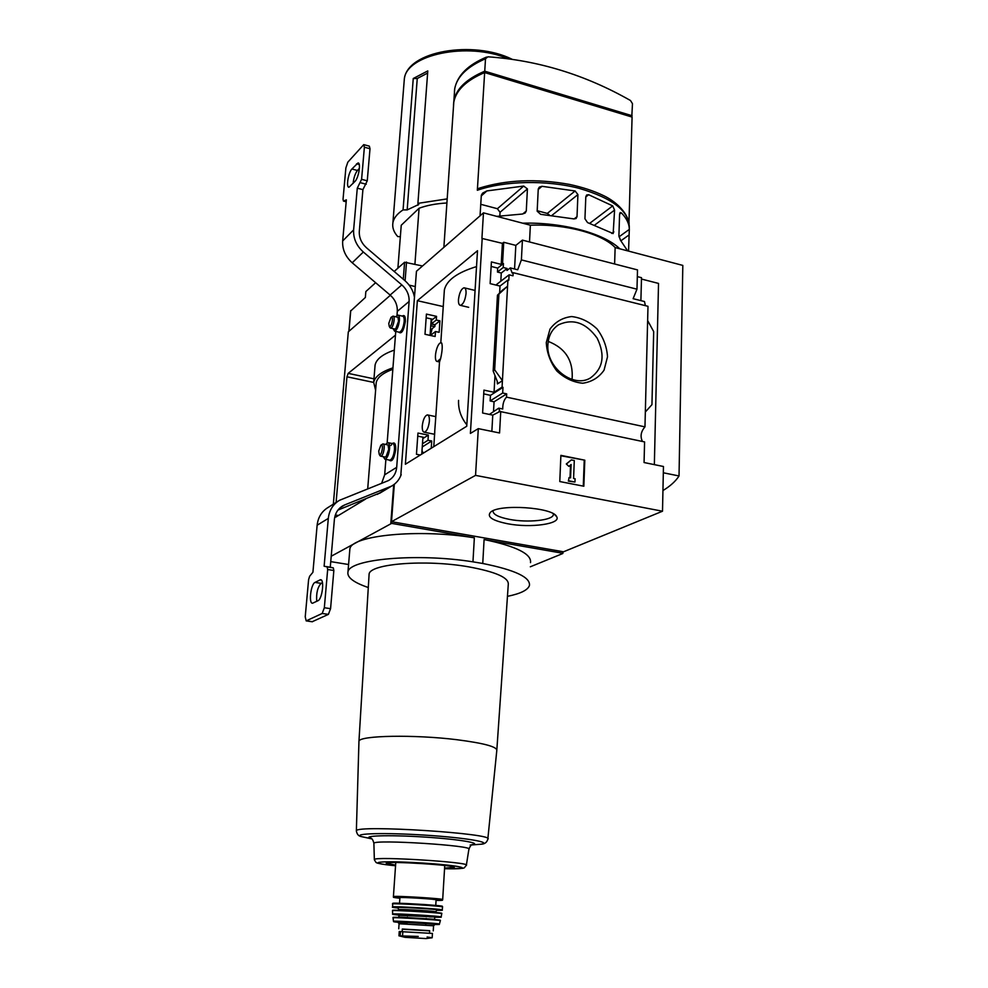 <?xml version="1.0" encoding="UTF-8"?>
<svg xmlns="http://www.w3.org/2000/svg" width="988" height="988" viewBox="0 0 988 988"><rect width="100%" height="100%" fill="white"/><g stroke="black" fill="none" stroke-linecap="round" stroke-linejoin="round"><path stroke-width="1.48" d="M424.272 432.225C422.765 431.929 422.098 429.805 422.271 425.877C423.099 419.455 424.803 415.787 427.384 414.898C428.891 415.182 429.558 417.282 429.385 421.209C428.557 427.656 426.853 431.336 424.272 432.225L434.51 434.275L435.807 416.64L427.779 414.972M444.131 293.56L444.378 289.904C446.576 280.259 457.283 272.49 476.525 266.599M435.807 416.64L439.512 361.954L440.636 358.582L437.474 361.497C432.892 361.769 436.721 342.268 441.13 342.848L441.685 343.009C442.649 345.911 442.291 351.098 440.636 358.582M642.472 441.475C640.026 436.511 640.854 431.645 644.966 426.865L506.511 397.139C503.917 399.868 502.67 403.82 502.744 408.995L498.742 408.155L499.903 411.514L492.765 415.133L482.613 413.009L483.935 390.112L494.049 392.285L502.065 387.148L502.991 387.345L490.456 395.361L490.134 400.943L494.062 401.807L493.518 411.379M431.237 448.243L431.731 440.994L427.989 440.278L428.347 435.078L417.961 433.065L416.454 454.27L420.332 454.999M498.742 408.155L489.369 414.429M506.511 397.139L506.683 393.879L494.062 401.807M431.731 440.994L422.247 446.947M423.247 453.183L422 450.516M506.683 393.879L502.682 393.014L490.134 400.943M427.989 440.278L422.481 443.76M502.682 393.014L502.991 387.345M428.347 435.078L422.839 438.598M483.725 393.866L490.456 395.361M417.751 436.153L423.691 437.338L422.889 437.857M496.717 285.248L496.766 284.334L509.104 274.825L508.808 280.234L507.906 280.012L500.014 286.051L490.134 283.63L491.406 261.919L501.225 264.389L503.448 263.561L497.68 268.106L497.458 272.033L501.274 273.021L500.805 281.222M435.486 331.523L439.141 332.326L439.919 320.853L436.276 320.038L436.535 316.358L426.421 314.085L424.988 334.277L435.14 336.5L435.486 331.523L430.373 335.463M503.448 263.561L503.225 267.513L497.458 272.033M503.225 267.513L507.091 268.477L501.274 273.021M439.919 320.853L435.004 324.681L434.881 326.509L432.164 328.621L430.36 335.451M436.276 320.038L431.41 323.854L435.004 324.681M436.535 316.358L431.67 320.198L431.41 323.854M491.147 266.414L497.68 268.106M426.161 317.79L431.954 319.124L431.151 319.754M509.104 274.825L512.994 275.8L513.167 272.688L512.154 272.997L510.253 267.909L506.98 270.465L507.091 268.477M507.906 280.012L507.573 286.199L502.62 290.102M494.049 392.285L494.963 375.922M499.619 293.016L500.014 286.051M497.52 382.035L497.409 383.937L502.423 380.701L494.655 369.808L498.915 294.066L507.573 286.199L502.065 387.148M501.225 264.389L502.41 243.357L481.922 238.417L483.465 212.852L530.358 225.215C565.26 223.733 602.235 233.736 615.141 247.568L682.819 265.414L679.028 475.957C675.681 481.218 670.321 486.084 662.948 490.554M502.559 263.339L503.732 242.282L502.41 243.357M546.278 342.564L549.995 329.103C555.392 321.816 562.604 317.63 571.62 316.555C580.956 317.642 589.428 321.767 597.036 328.93C603.372 337.427 606.854 346.714 607.509 356.791L604.051 370.179C598.864 377.577 591.763 381.924 582.735 383.233C573.299 382.331 564.679 378.256 556.849 370.994C550.353 362.312 546.833 352.839 546.278 342.564M644.966 426.865L647.992 306.305L513.167 272.688M498.977 411.329L500.731 411.638L499.57 432.979L478.303 428.631L470.399 433.423L482.206 238.182M491.851 431.398L492.765 415.133M400.77 475.734L416.454 271.268L483.465 212.852M645.399 305.663L644.472 301.525L633.11 298.685L636.976 289.188L521.392 259.906L517.687 269.773L510.253 267.909M514.563 268.995L515.822 245.394L503.732 242.282M662.503 511.216L563.506 551.798L391.507 521.689L475.549 475.376L662.503 511.216L663.454 466.497L644.065 462.532L644.584 441.92L500.731 411.638M619.797 248.791C604.039 233.329 562.505 222.065 522.615 223.177M453.492 105.099L453.801 102.135C456.073 90.192 466.361 80.337 484.651 72.556L632.085 117.066L628.986 221.942M484.651 72.556L477.34 190.264L479.007 188.226C506.288 179.742 536.459 178.482 569.52 184.423C582.438 187.189 593.776 190.919 603.532 195.612C614.573 200.774 626.565 211.049 629.195 223.202M482.514 193.253L481.317 195.291L480.057 215.816M482.737 193.043L486.886 190.919L523.689 186.065L527.419 188.906L526.283 211.024L525.147 213.038L522.22 214.05L496.779 216.372M540.634 214.322L537.163 211.197L538.25 189.054L539.275 187.14L541.98 186.312L575.115 190.968L577.918 194.587L577.017 216.668L576.078 218.533L573.966 218.916L540.634 214.322M587.551 222.584L584.945 218.805L585.81 196.773L586.662 194.982L588.626 194.722L612.696 205.887L614.573 210.098L613.165 233.563L587.551 222.584M627.602 250.853L620.464 240.208L618.908 235.799L619.6 214.124L620.18 212.531L621.316 212.828C626.614 218.262 629.27 223.782 629.319 229.401L628.553 251.1M631.777 116.967L632.481 103.678L630.492 100.517C585.365 74.829 537.843 60.256 487.899 56.81L485.516 58.737L484.738 71.185C466.447 78.978 456.16 88.846 453.887 100.801L453.578 103.777M488.208 73.618L628.776 116.065M394.323 484.293L391.507 521.689M417.356 300.685L477.5 250.717L466.744 426.248L405.389 464.249L417.356 300.685L443.254 306.576M478.303 428.631L475.549 475.376M654.352 464.632L658.527 283.42L641.471 279.048M636.976 289.188L637.507 269.909L522.417 240.121L521.392 259.906M640.891 300.624L641.508 277.69L637.322 276.615M522.417 240.121L515.822 245.394M494.655 369.808L493.16 371.031L497.211 381.22L497.409 383.937M498.915 294.066L497.619 295.054L493.345 370.685M497.619 295.054L502.633 289.941M647.634 320.544L653.686 331.598L651.944 404.66L645.337 411.996M559.788 481.551L560.888 455.357L584.81 460.186L583.846 486.232L559.788 481.551M529.519 241.949L530.358 225.215M614.61 263.994L615.141 247.568M663.319 472.783L679.028 475.957M507.783 523.776C530.704 528.234 561.666 523.899 556.627 516.625C553.206 507.301 498.804 503.707 490.505 512.266C486.615 516.798 492.37 520.639 507.783 523.776M547.895 344.565C548.501 335.685 552.082 329.078 558.652 324.743C573.151 318.21 585.995 322.693 597.172 338.168C605.434 355.334 603.174 368.61 590.367 377.996C573.213 388.568 545.932 367.289 547.895 344.565M548.216 341.403C565.581 348.171 573.534 360.855 572.077 379.454M584.81 460.186L560.875 455.764M566.865 463.668L571.299 459.914L566.297 463.965L568.903 466.398L566.297 463.965M571.299 459.914L574.287 460.519L573.583 478.451L575.09 478.748L574.954 482.021L568.372 481.131L569.076 477.575L568.372 481.131M574.954 482.021L568.952 480.847M569.076 477.575L570.582 477.871L571.113 464.521L568.903 466.398M570.533 465.015L570.027 477.76M583.278 486.121L584.229 460.47M632.122 115.744L484.738 71.185M499.842 215.903L500.039 212.297L497.396 208.715L480.773 204.306M549.365 215.001L547.29 213.42L537.188 210.703M493.098 510.734L493.061 510.845C492.814 514.34 498.335 517.193 509.635 519.416C527.678 522.899 552.453 520.392 553.329 514.822L553.366 513.772M458.469 299.549C459.358 292.744 461.235 288.829 464.088 287.78C465.533 288.039 466.188 289.966 466.04 293.572C465.138 300.401 463.261 304.329 460.42 305.366C458.963 305.094 458.309 303.155 458.469 299.549M427.631 73.075L417.257 78.497L413.256 78.509L403.067 209.888C397.176 213.741 393.78 218.039 392.903 222.782C392.125 227.438 393.718 232.019 397.695 236.54L400.35 236.725M413.256 78.509L427.792 70.914L417.912 203.367L418.801 204.454L407.167 209.913L403.067 209.888M447.181 198.884L417.912 203.367M336.093 502.435L346.961 376.786L348.196 373.365L395.459 335.167M331.215 556.244L391.631 523.381L474.351 537.83L472.956 561.839L482.749 563.481C515.057 569.99 530.618 577.338 529.432 585.538C527.827 590.095 520.503 593.689 507.449 596.344M333.327 504.176L348.319 331.832L390.371 295.264M365.646 499.039L335.796 517.082L335.006 516.02M562.913 551.699L562.728 553.552L530.321 566.791M466.83 424.803C460.927 417.442 458.173 409.304 458.568 400.387M430.867 323.941L434.992 324.891M446.897 202.985C436.177 203.59 426.902 205.343 419.073 208.246L414.923 264.117M350.715 310.961L365.35 297.487L365.844 291.559L375.625 282.704M422.518 265.982L404.586 262.24L394.187 271.478M369.018 575.522L369.104 574.139C369.636 563.753 425.495 559.233 468.448 566.803C495.791 571.817 509.067 577.696 508.277 584.464L496.853 749.694M368.289 587.527C353.766 582.574 346.986 577.424 347.949 572.077C348.764 559.097 417.047 552.848 472.956 561.839M415.318 286.594L409.156 285.112M391.754 521.726L391.631 523.381M348.579 564.519L330.745 561.629M562.851 553.28L484.095 539.534L482.749 563.481M484.095 539.534C516.242 546.278 531.717 553.984 530.519 562.641M349.703 550.896L349.863 549.081C350.728 535.373 418.739 528.555 474.351 537.83M397.892 268.254L401.239 225.252L419.073 208.246M374.909 367.277L375.094 364.98C376.416 359.064 382.813 354.112 394.311 350.11M375.613 390.334L373.686 382.294C374.995 376.539 381.417 371.723 392.94 367.845M376.058 384.752L376.23 382.578C377.404 377.379 382.936 372.958 392.829 369.29M444.588 868.082L454.171 867.427C457.79 865.266 387.098 860.807 386.222 863.142L395.595 865.13M435.757 905.403L436.091 899.907C438.24 899.216 400.103 896.869 399.918 897.684L399.905 897.734M429.656 930.844L402.301 929.214M429.521 933.117L429.669 930.684L402.314 929.016L402.141 931.548M432.176 937.698L432.448 933.438L399.238 931.548M418.257 936.439L398.954 935.846L399.251 931.523M399.609 935.969L405.043 937.328L425.939 938.588L405.043 937.328L425.939 938.588L432.176 937.773L427.088 937.007M388.778 323.36L391.001 317.37C394.15 315.036 391.396 328.769 389.21 326.275L388.778 323.36M391.087 317.309L393.014 316.148C395.719 315.938 393.199 328.461 390.618 328.078L389.741 327.238M378.725 451.047L380.837 445.23C384.097 442.735 381.615 456.999 379.244 454.381L378.725 451.047M380.874 445.193L382.887 443.908C385.715 443.661 383.48 456.567 380.751 456.197L379.8 455.332M431.213 318.963L430.064 335.389M422.938 437.19L421.753 454.122M414.343 296.696C413.095 290.423 409.971 285.1 404.994 280.716L366.597 247.877C361.423 243.172 358.99 237.651 359.311 231.291L362.917 189.634L367.252 180.816L361.596 179.322L364.387 147.212L363.745 144.631L347.825 162.168L345.874 167.923L343.034 199.304L343.454 201.07L346.356 199.848L342.663 240.986L353.63 229.871C353.185 238.355 356.433 245.74 363.337 252.014L401.82 284.89C406.933 289.521 409.365 295.042 409.106 301.451L396.694 467.324C396.114 473.24 393.422 477.636 388.605 480.514L339.514 500.299C332.968 504.263 329.239 510.302 328.312 518.404L324.126 566.223L327.139 566.877L327.67 569.508L324.336 607.744L322.187 613.462L306.181 620.884L305.23 616.821L308.602 579.647L309.615 576.276L312.912 572.274L317.136 525.221C318.062 517.243 321.755 511.302 328.214 507.375L338.044 501.212M380.936 492.506L337.97 510.067M340.119 507.77L344.837 504.868L391.569 486.108C396.139 483.527 399.35 479.686 401.214 474.586M344.837 504.868L342.922 505.782C337.921 508.758 335.08 513.315 334.389 519.466L330.264 567.211L326.238 566.556M322.446 582.661L321.1 583.352C317.58 587.23 316.135 593.22 316.753 601.334M312.134 621.748L328.399 614.375L330.572 608.67L333.845 570.496L333.302 567.865L330.264 567.211M315.011 582.414C310.8 584.093 308.491 603.754 312.566 603.236L317.988 600.716C322.273 599.148 324.644 579.116 320.483 579.709L315.011 582.414L321.1 583.352M385.876 459.408L384.69 474.796L381.578 483.428M387.16 442.809L395.756 331.425M396.991 315.37L397.3 311.368L409.106 301.451M342.663 240.986C342.219 249.347 345.405 256.621 352.21 262.783L390.137 295.054C395.175 299.611 397.559 305.045 397.3 311.368M351.901 168.997C348.295 172.604 345.886 187.646 348.986 187.238L355.038 181.36C358.693 177.803 361.163 162.501 358.002 162.958L351.901 168.997L357.446 170.467C355.161 173.493 353.716 177.828 353.111 183.435M353.63 229.871L357.286 188.165L361.596 179.322M359.422 168.293L357.446 170.467M367.252 180.816L370.006 148.743L369.351 146.15L363.93 144.68M362.917 189.634L357.286 188.165M393.088 328.646L394.595 331.165C396.954 330.227 398.547 326.67 399.399 320.495C399.584 317.111 399.066 315.308 397.843 315.073L395.743 316.778M394.755 329.016L395.731 328.794L398.559 321.174L398.003 317.481M383.245 456.678L384.912 459.222C387.222 458.383 388.766 454.912 389.568 448.811C389.766 444.983 389.173 442.92 387.79 442.649L385.629 444.452M385.036 457.024L386.036 456.752L388.729 449.367L388.062 445.143M629.282 228.29C629.887 211.617 613.14 198.292 579.042 188.325C546.438 179.89 504.584 180.779 477.34 190.264M445.699 218.953L445.712 220.46M485.516 58.737C467.262 66.641 456.999 76.632 454.715 88.722L454.406 91.723M522.677 214.013L526.283 211.024M500.039 212.297L527.419 188.906M497.396 208.715L523.689 186.065M481.28 195.933L486.886 190.919M574.09 218.941L577.017 216.668M552.057 215.285L577.918 194.587M547.29 213.42L575.115 190.968M538.225 189.486L541.98 186.312M611.733 233.427L613.857 231.871M594.69 225.066L614.573 210.098M589.75 223.3L612.696 205.887M585.798 196.958L588.626 194.722M620.983 240.726L629.035 234.959M618.982 236.848L629.319 229.401M619.6 214.112L621.316 212.828M507.968 58.7C467.966 41.459 405.883 54.562 404.314 79.213L404.08 82.189M373.662 382.43L346.961 376.786M373.97 378.836L348.196 373.365M393.706 484.762L390.791 523.541M350.74 310.615L348.949 331.289M404.586 262.24L403.289 279.258M406.525 262.055L405.105 280.802M338.378 515.514L335.34 514.983M417.257 78.497L407.167 209.913M417.998 203.417L417.862 205.232M369.104 574.139L358.953 741.247L356.372 830.785C356.162 824.535 497.211 833.637 487.8 839.232L496.791 750.571C497.372 746.829 484.083 743.211 456.913 739.716C414.268 734.405 359.212 735.48 358.953 741.247L358.903 742.013M471.968 844.925L480.761 844.234C493.271 842.443 465.385 837.701 425.198 835.144C385.048 832.538 352.42 833.415 361.25 836.577C358.521 836.132 356.903 834.205 356.372 830.785L356.372 831.254M487.8 839.232C486.874 842.529 484.528 844.197 480.761 844.234L471.807 844.938M470.165 845.024C485.034 843.727 461.186 839.38 424.618 837.058C388.086 834.687 359.743 835.7 371.402 838.713L361.25 836.577L371.772 838.886M466.373 865.068L468.88 849.322C475.376 845.654 373.921 839.17 373.884 843.27C372.933 839.467 371.599 837.725 369.895 838.022L371.636 838.775M374.353 859.77L375.971 862.4C376.873 862.413 373.341 863.401 395.546 865.76C362.658 862.598 378.861 860.375 420.345 862.907C461.804 865.389 477.537 869.539 444.551 868.711L462.458 868.341L464.199 867.909L466.336 865.315C472.511 862.326 374.403 856.114 374.341 859.511L373.896 843.567M395.78 862.524L393.409 896.622C395.768 897.919 388.976 896.672 399.868 898.265C368.055 894.622 468.114 900.636 436.066 900.439C446.662 900.204 440.278 900.673 442.686 899.66C445.674 898.71 393.619 895.499 393.409 896.622L393.397 896.709M439.919 906.49C457.024 906.157 378.342 901.439 395.262 903.81M442.266 909.899L442.538 907.033C445.563 906.218 392.792 902.97 392.594 903.971L392.582 904.045M442.538 906.959C439.944 905.873 450.034 906.786 424.346 904.502L395.286 903.193C393.063 903.143 392.162 903.403 392.594 903.971L392.693 907.243L398.238 908.058C367.647 904.773 467.077 910.738 436.474 910.356L442.254 909.973C445.267 909.207 392.681 905.971 392.495 906.91L392.495 906.984M435.683 911.788L437.017 910.084C445.724 909.639 388.383 906.218 397.831 907.75L398.781 909.627M435.646 912.282L435.671 911.838C437.857 911.294 398.967 908.911 398.781 909.578L398.744 910.109M435.659 912.517L435.646 912.332C437.832 911.801 398.93 909.417 398.757 910.072L398.695 910.306M440.734 913.418C450.726 912.961 383.715 908.948 393.545 910.59M392.668 913.999L398.991 915.098C366.733 911.936 467.151 917.938 434.769 917.235L441.167 916.963C444.081 916.345 392.866 913.221 392.668 913.999L392.508 910.701L393.804 910.257L419.801 911.331C448.972 913.542 440.216 913.159 441.747 913.715C444.724 913.023 392.705 909.837 392.508 910.701L392.52 910.763M429.533 916.864C458.222 917.605 375.675 912.665 404.24 915.345M435.103 916.938L399.016 915.37M434.584 919.272L398.905 917.099L398.781 914.777M440.339 920.668L439.438 924.027C442.167 923.57 393.669 920.618 393.471 921.236L393.014 917.79C393.199 917.086 443.167 920.137 440.339 920.668L438.697 920.347C452.146 920.223 381.356 915.987 394.681 917.704L393.014 917.84M434.362 924.484C460.359 925.114 372.439 919.865 398.51 922.347M434.769 924.323L408.81 922.323C394.928 921.718 394.323 921.915 407.007 922.916M398.732 928.806L399.078 923.731L397.806 921.977L435.165 924.249L433.559 925.793L399.078 923.755M400.449 931.511L400.14 936.044M402.845 931.573L402.536 936.105M413.676 293.905L414.849 292.905M377.33 494.371L389.284 487.183M328.399 614.375L322.187 613.462M312.541 621.711L306.441 620.822M317.136 525.221L328.312 518.404M384.69 474.796L396.694 467.324M389.099 460.025C391.903 462.446 394.101 459 395.706 449.701C395.855 443.958 394.718 441.908 392.31 443.538M392.113 443.736L390.915 445.477M398.695 332.091C401.449 334.45 403.672 330.918 405.364 321.483C405.512 316.382 404.487 314.579 402.277 316.098M390.137 295.054L401.82 284.89M352.21 262.783L363.337 252.014M370.006 148.743L364.387 147.212M333.845 570.496L327.67 569.508M330.572 608.67L324.336 607.744M366.252 184.25L360.595 182.755M333.302 567.865L327.139 566.877M346.195 201.75L343.528 201.07M394.595 331.165L399.35 332.24C401.708 331.313 403.314 327.757 404.166 321.582C404.339 318.21 403.82 316.407 402.585 316.172L398.189 315.16M389.47 460.087L389.803 460.161C392.125 459.321 393.681 455.863 394.471 449.775C394.669 445.934 394.064 443.884 392.681 443.6L388.123 442.71M359.249 164.514L356.582 163.81M321.384 580.129L319.828 579.894M444.378 289.904L440.796 342.885M434.782 431.805L433.769 446.675M453.801 102.135L443.871 247.371M486.615 57.045C468.028 64.813 457.395 75.372 454.715 88.722L453.887 100.801M558.652 324.743L557.528 325.497M497.458 295.153L493.16 371.031M553.379 513.846L553.329 514.822M554.614 514.563L556.627 516.625M474.685 290.349L464.558 287.903M468.67 307.317L460.42 305.366M439.574 361.966L437.474 361.497M512.093 59.255C473.437 40.014 406.994 50.894 404.314 79.213L392.903 222.782M350.654 310.763L348.863 331.363M562.975 551.712L562.901 553.366M349.863 549.081L347.949 572.077M373.686 382.294L375.094 364.98M367.697 488.924L376.23 382.578M468.93 849.038C470.411 845.654 471.671 844.184 472.733 844.604L472.19 844.74M444.748 865.476L442.686 899.574M399.918 897.684L399.535 903.242M441.747 913.715L441.179 916.913M434.695 917.506L434.596 919.235M439.438 924.027C436.782 925.064 449.046 924.496 409.835 922.286L393.471 921.236M433.559 925.818L433.25 930.869M407.377 917.259L407.315 918.161M407.044 922.236L406.933 923.928M426.161 918.383L426.1 919.285M425.853 923.36L425.742 925.052M425.643 938.538L405.241 937.328M389.21 326.275L390.038 327.769M390.618 328.078L395.015 329.078M393.273 316.209L397.411 317.16M430.743 325.744L434.695 326.658M379.244 454.381L380.121 455.863M380.751 456.197L385.283 457.074M383.134 443.958L387.407 444.798M421.864 452.467L423.173 452.726M413.626 293.745L414.874 292.695M379.59 493.308L391.569 486.108M341.786 506.474L342.922 505.782M312.282 621.773L306.181 620.884M346.183 201.774L343.454 201.07M389.507 460.099L384.912 459.222"/></g></svg>
